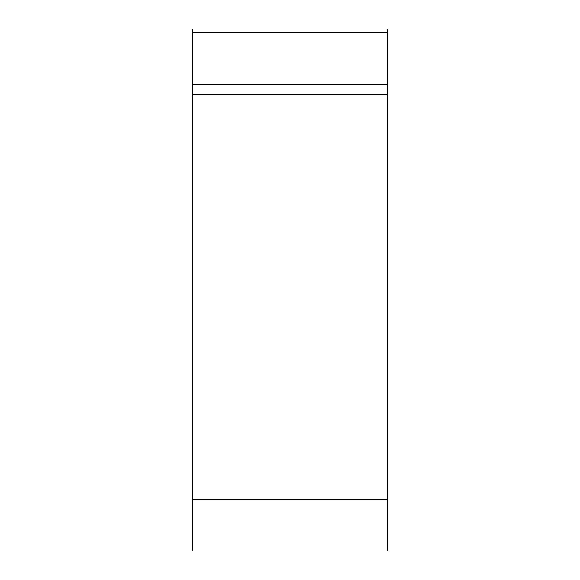 <?xml version="1.0" encoding="UTF-8"?>
<svg xmlns="http://www.w3.org/2000/svg" width="580" height="580" viewBox="0 0 580 580"><rect width="100%" height="100%" fill="white"/><g stroke="black" fill="none" stroke-linecap="round" stroke-linejoin="round"><path stroke-width="0.87" d="M387.824 551L192.176 551L192.176 29L387.824 29L387.824 551M192.176 84.296L387.824 84.296L387.824 94.518L192.176 94.518M192.176 499.655L387.824 499.655L387.824 29M387.824 32.683L192.176 32.683"/></g></svg>
